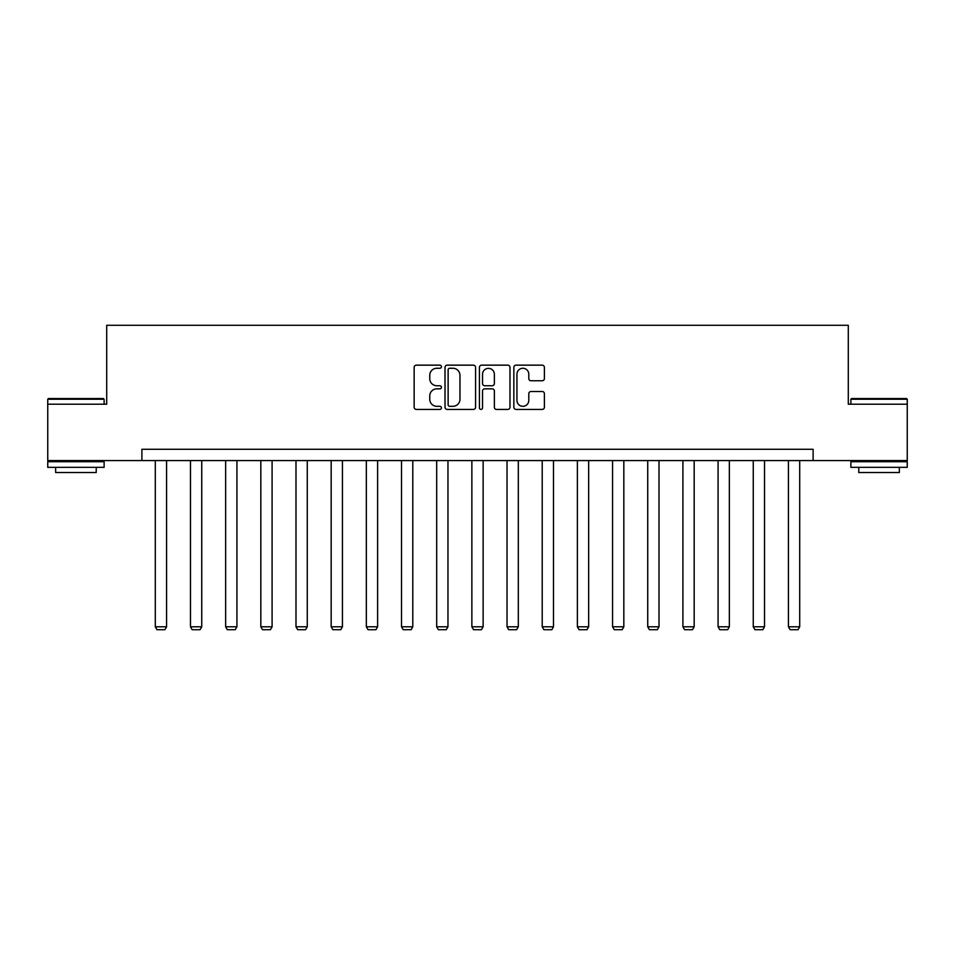 <?xml version="1.0" encoding="UTF-8"?>
<svg xmlns="http://www.w3.org/2000/svg" width="955" height="955" viewBox="0 0 955 955"><rect width="100%" height="100%" fill="white"/><g stroke="black" fill="none" stroke-linecap="round" stroke-linejoin="round"><path stroke-width="1.43" d="M441.425 366.708A1.552 1.552 0 0 0 439.873 365.156L416.356 365.156A2.208 2.208 0 0 0 414.148 367.365L414.148 407.212A2.208 2.208 0 0 0 416.356 409.42L439.873 409.42A1.552 1.552 0 0 0 441.425 407.869A1.552 1.552 0 0 0 439.873 406.317L436.829 406.317A7.079 7.079 0 0 1 429.75 399.238L429.75 395.919A7.079 7.079 0 0 1 436.829 388.84L439.873 388.84A1.552 1.552 0 0 0 441.425 387.288A1.552 1.552 0 0 0 439.873 385.736L436.829 385.736A7.079 7.079 0 0 1 429.75 378.658L429.75 375.339A7.079 7.079 0 0 1 436.829 368.26L439.873 368.26A1.552 1.552 0 0 0 441.425 366.708M542.177 380.759A2.208 2.208 0 0 0 544.398 378.55L544.398 367.365A2.208 2.208 0 0 0 542.177 365.156L516.07 365.156A2.208 2.208 0 0 0 513.85 367.365L513.85 407.212A2.208 2.208 0 0 0 516.07 409.42L542.177 409.42A2.208 2.208 0 0 0 544.398 407.212L544.398 393.711A2.208 2.208 0 0 0 542.177 391.49L531.004 391.49A2.208 2.208 0 0 0 528.795 393.711L528.795 400.396A5.921 5.921 0 0 1 522.874 406.317A5.921 5.921 0 0 1 516.953 400.396L516.953 374.181A5.921 5.921 0 0 1 522.874 368.26A5.921 5.921 0 0 1 528.795 374.181L528.795 378.55A2.208 2.208 0 0 0 531.004 380.759L542.177 380.759M141.889 460.573L47.75 460.573L47.75 404.204L106.709 404.204L106.709 325.285L848.291 325.285L848.291 404.204L907.25 404.204L907.25 460.573L813.111 460.573L813.111 449.292L141.889 449.292L141.889 460.573L813.111 460.573M475.566 367.365A2.208 2.208 0 0 0 473.346 365.156L447.238 365.156A2.208 2.208 0 0 0 445.018 367.365L445.018 407.212A2.208 2.208 0 0 0 447.238 409.42L473.346 409.42A2.208 2.208 0 0 0 475.566 407.212L475.566 367.365M481.654 365.156L507.762 365.156A2.208 2.208 0 0 1 509.982 367.365L509.982 407.212A2.208 2.208 0 0 1 507.762 409.42L496.588 409.42A2.208 2.208 0 0 1 494.38 407.212L494.38 391.049A2.208 2.208 0 0 0 492.159 388.84L484.746 388.84A2.208 2.208 0 0 0 482.538 391.049L482.538 407.869A1.552 1.552 0 0 1 480.986 409.42A1.552 1.552 0 0 1 479.434 407.869L479.434 367.365A2.208 2.208 0 0 1 481.654 365.156M449.674 368.26A1.552 1.552 0 0 0 448.122 369.8L448.122 404.777A1.552 1.552 0 0 0 449.674 406.317L452.873 406.317A7.079 7.079 0 0 0 459.964 399.238L459.964 375.339A7.079 7.079 0 0 0 452.873 368.26L449.674 368.26M494.38 374.288A5.921 5.921 0 0 0 488.459 368.367A5.921 5.921 0 0 0 482.538 374.288L482.538 383.528A2.208 2.208 0 0 0 484.746 385.736L492.159 385.736A2.208 2.208 0 0 0 494.38 383.528L494.38 374.288M166.576 460.573L166.576 626.79L155.295 626.79L155.295 460.573M166.576 626.79L164.881 629.715L156.99 629.715L155.295 626.79M48.43 398.557L103.438 398.557L104.119 399.238L47.75 399.238L48.43 398.557M75.934 467.329L47.75 467.329L47.75 461.695L104.119 461.695L104.119 467.329L75.934 467.329M96.228 467.329L96.228 472.522L55.641 472.522L55.641 467.329M851.562 398.557L906.57 398.557L907.25 399.238L850.881 399.238L851.562 398.557M879.066 467.329L850.881 467.329L850.881 461.695L907.25 461.695L907.25 467.329L879.066 467.329M899.359 467.329L899.359 472.522L858.772 472.522L858.772 467.329M201.744 460.573L201.744 626.79L190.475 626.79L190.475 460.573M201.744 626.79L200.061 629.715L192.17 629.715L190.475 626.79M236.924 460.573L236.924 626.79L225.643 626.79L225.643 460.573M236.924 626.79L235.228 629.715L227.338 629.715L225.643 626.79M272.091 460.573L272.091 626.79L260.822 626.79L260.822 460.573M272.091 626.79L270.408 629.715L262.518 629.715L260.822 626.79M307.271 460.573L307.271 626.79L295.99 626.79L295.99 460.573M307.271 626.79L305.576 629.715L297.685 629.715L295.99 626.79M342.439 460.573L342.439 626.79L331.17 626.79L331.17 460.573M342.439 626.79L340.756 629.715L332.865 629.715L331.17 626.79M377.619 460.573L377.619 626.79L366.338 626.79L366.338 460.573M377.619 626.79L375.924 629.715L368.033 629.715L366.338 626.79M412.787 460.573L412.787 626.79L401.518 626.79L401.518 460.573M412.787 626.79L411.104 629.715L403.201 629.715L401.518 626.79M447.967 460.573L447.967 626.79L436.686 626.79L436.686 460.573M447.967 626.79L446.272 629.715L438.381 629.715L436.686 626.79M483.135 460.573L483.135 626.79L471.865 626.79L471.865 460.573M483.135 626.79L481.451 629.715L473.549 629.715L471.865 626.79M518.314 460.573L518.314 626.79L507.033 626.79L507.033 460.573M518.314 626.79L516.619 629.715L508.729 629.715L507.033 626.79M553.482 460.573L553.482 626.79L542.213 626.79L542.213 460.573M553.482 626.79L551.799 629.715L543.896 629.715L542.213 626.79M588.662 460.573L588.662 626.79L577.381 626.79L577.381 460.573M588.662 626.79L586.967 629.715L579.076 629.715L577.381 626.79M623.83 460.573L623.83 626.79L612.561 626.79L612.561 460.573M623.83 626.79L622.135 629.715L614.244 629.715L612.561 626.79M659.01 460.573L659.01 626.79L647.729 626.79L647.729 460.573M659.01 626.79L657.315 629.715L649.424 629.715L647.729 626.79M694.178 460.573L694.178 626.79L682.909 626.79L682.909 460.573M694.178 626.79L692.482 629.715L684.592 629.715L682.909 626.79M729.357 460.573L729.357 626.79L718.076 626.79L718.076 460.573M729.357 626.79L727.662 629.715L719.772 629.715L718.076 626.79M764.525 460.573L764.525 626.79L753.256 626.79L753.256 460.573M764.525 626.79L762.83 629.715L754.939 629.715L753.256 626.79M799.705 460.573L799.705 626.79L788.424 626.79L788.424 460.573M799.705 626.79L798.01 629.715L790.119 629.715L788.424 626.79M47.75 404.204L47.75 399.238M60.607 461.695L60.607 460.573M91.262 461.695L91.262 460.573M104.119 404.204L104.119 399.238M850.881 404.204L850.881 399.238M863.738 461.695L863.738 460.573M894.393 461.695L894.393 460.573M907.25 404.204L907.25 399.238"/></g></svg>
